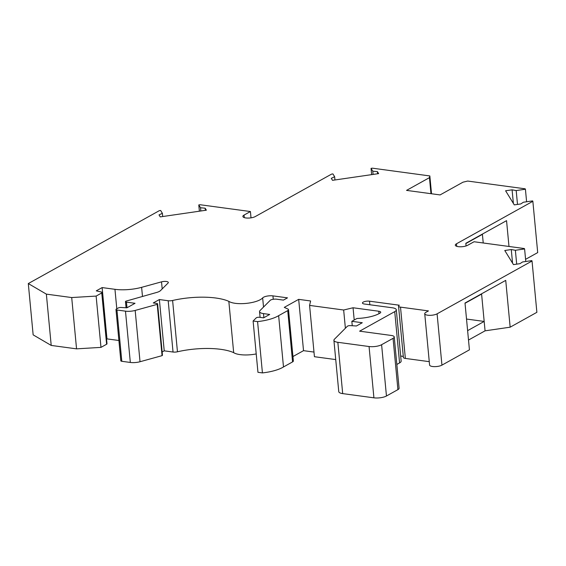 <?xml version="1.0" encoding="UTF-8"?>
<svg xmlns="http://www.w3.org/2000/svg" width="566" height="566" viewBox="0 0 566 566"><rect width="100%" height="100%" fill="white"/><g stroke="black" fill="none" stroke-linecap="round" stroke-linejoin="round"><path stroke-width="0.85" d="M465.033 303.284L481.595 294.072L484.178 321.431L467.615 330.643M468.507 340.046L485.069 330.834L510.157 327.183L536.879 312.319L532.033 261.018L531.785 260.615L522.56 261.959L519.963 263.671L513.468 264.612L504.773 250.497L511.275 249.549L515.371 250.285L524.597 248.948L524.349 248.545L474.039 241.746L467.672 245.283A6.799 2.172 174.6 0 1 460.186 246.783A6.799 2.172 174.6 0 1 455.319 245.17A6.799 2.172 174.6 0 1 456.493 243.776L532.854 201.298L532.606 200.895L523.38 202.239L520.784 203.944L514.282 204.892L505.594 190.77L512.088 189.829L516.192 190.565L525.418 189.221L525.17 188.818L467.693 181.056L462.995 182.181L440.086 194.923L406.544 190.388L429.452 177.646L430.967 193.692M466.518 319.047L484.178 321.431L485.069 330.834M465.846 243.557L482.409 234.345L483.23 242.984M352.257 325.74L351.84 321.325L362.275 322.733L356.417 325.988L350.375 325.62A2.264 0.722 -5.4 0 0 347.319 326.306L334.421 339.239A9.063 2.894 -5.4 0 0 333.912 340.336A9.063 2.894 -5.4 0 0 337.845 342.31L369.06 346.526A9.063 2.894 -5.4 0 0 381.604 344.701L393.059 338.334A6.799 2.172 -5.4 0 0 394.24 336.94A6.799 2.172 -5.4 0 0 391.29 335.454L359.608 331.174L394.735 311.633A9.063 2.894 -5.4 0 0 396.299 309.772A9.063 2.894 -5.4 0 0 392.372 307.791L364.419 304.02A4.528 1.45 174.6 0 1 362.452 303.029A4.528 1.45 174.6 0 1 364.794 301.508A4.528 1.45 174.6 0 1 369.506 301.183L399.327 305.215A4.528 1.45 -5.4 0 0 398.542 306.142A4.528 1.45 -5.4 0 0 400.509 307.133L428.455 310.911L425.915 312.326A6.799 2.172 -5.4 0 0 424.733 313.72A6.799 2.172 -5.4 0 0 429.601 315.333A6.799 2.172 -5.4 0 0 437.094 313.833L532.033 261.018M424.733 313.72L429.587 365.02A6.799 2.172 -5.4 0 0 434.455 366.634A6.799 2.172 -5.4 0 0 441.94 365.134L469.433 349.838L465.004 303.029L505.728 280.375L510.157 327.183M396.837 364.454L399.582 362.926A9.063 2.894 -5.4 0 0 401.153 361.073L396.299 309.772M333.912 340.336L338.765 391.63A9.063 2.894 -5.4 0 0 342.692 393.611L373.914 397.827A9.063 2.894 -5.4 0 0 386.458 396.002L397.912 389.627A6.799 2.172 -5.4 0 0 399.087 388.234L394.24 336.94M354.21 320.002L353.057 307.762L378.774 311.236A4.528 1.45 174.6 0 1 380.734 312.227A4.528 1.45 174.6 0 1 379.956 313.154L379.347 313.493A22.654 7.238 174.6 0 1 359.007 318.368L356.927 318.495L351.84 321.325M345.387 328.245L343.661 310.012L353.057 307.762M335.73 359.58L314.427 356.707L309.581 305.407L343.661 310.012M292.947 356.545L303.525 350.658L298.678 299.357L310.607 300.971L309.581 305.407M303.525 350.658L313.988 352.073M162.152 351.995L164.225 350.842L173.04 352.031A4.528 1.45 -5.4 0 0 177.455 351.783A44.403 14.185 174.6 0 1 233.68 352.653L228.834 301.36A18.126 5.787 -5.4 0 0 246.373 303.376A18.126 5.787 -5.4 0 0 262.659 297.907A6.799 2.172 174.6 0 1 272.946 295.884L287.5 297.85L283.425 300.114L276.717 299.209A4.528 1.45 -5.4 0 0 270.442 300.122L260.056 310.536A9.063 2.894 -5.4 0 0 259.546 311.633A9.063 2.894 -5.4 0 0 263.48 313.606L269.699 314.448L263.586 317.851L259.49 317.293A2.264 0.722 -5.4 0 0 256.356 317.752L253.108 321.007L257.954 372.308L262.426 372.909A27.189 8.688 -5.4 0 0 283.488 366.959L278.642 315.658L287.733 310.6A4.528 1.45 -5.4 0 0 288.511 309.673A4.528 1.45 -5.4 0 0 287.882 309.029L284.274 307.373L298.678 299.357M283.488 366.959L292.58 361.9A4.528 1.45 -5.4 0 0 293.365 360.974L288.511 309.673M262.426 372.909L257.58 321.608A27.189 8.688 -5.4 0 0 278.642 315.658M253.108 321.007L257.58 321.608M233.68 352.653A18.126 5.787 -5.4 0 0 256.221 353.934M164.225 350.842L159.379 299.548L168.194 300.737A4.528 1.45 -5.4 0 0 172.609 300.482A44.403 14.185 174.6 0 1 228.834 301.36M106.564 339.112L106.974 338.885L102.128 287.585L114.955 289.318A24.925 7.959 -5.4 0 0 141.62 287.33L161.522 281.847A4.528 1.45 174.6 0 1 168.335 282.469A4.528 1.45 174.6 0 1 168.081 283.021L160.532 290.591A9.063 2.894 174.6 0 1 156.754 292.424L125.871 301.176A2.264 0.722 -5.4 0 0 125.482 301.643A2.264 0.722 -5.4 0 0 126.466 302.138L135.033 303.298L126.89 307.826L121.096 307.472A2.264 0.722 -5.4 0 0 118.308 307.961L116.363 309.043A2.264 0.722 -5.4 0 0 115.973 309.51L120.82 360.804A2.264 0.722 -5.4 0 0 121.803 361.299L130.329 362.452A9.063 2.894 -5.4 0 0 140.028 361.731L162.067 355.653L157.214 304.359A2.264 0.722 -5.4 0 0 157.61 303.892A2.264 0.722 -5.4 0 0 156.626 303.397L153.273 302.944L159.379 299.548M162.067 355.653A2.264 0.722 -5.4 0 0 162.456 355.186L157.61 303.892M115.973 309.51A2.264 0.722 -5.4 0 0 116.957 310.005L125.482 311.159A9.063 2.894 -5.4 0 0 135.175 310.437L157.214 304.359M106.974 338.885L118.902 340.491M431.525 193.763L429.842 175.941L372.364 168.173L371.048 168.364L372.789 171.187L377.409 171.632L378.633 173.621L332.511 180.328L331.287 178.34L334.648 176.734L332.907 173.911L331.591 174.102L255.238 216.587A6.799 2.172 174.6 0 1 247.745 218.08A6.799 2.172 174.6 0 1 242.878 216.467A6.799 2.172 174.6 0 1 244.052 215.073L250.42 211.535L200.102 204.736L198.786 204.927L200.527 207.75L205.154 208.196L206.378 210.184L160.249 216.891L159.025 214.903L162.385 213.297L160.645 210.474L159.336 210.665L28.3 283.566L33.146 334.86L51.209 345.43L76.552 348.854L100.974 347.375L96.128 296.082L101.76 292.947A2.264 0.722 -5.4 0 0 102.156 292.481A2.264 0.722 -5.4 0 0 101.477 292.042L96.277 290.846L102.128 287.585M100.974 347.375L106.613 344.241A2.264 0.722 -5.4 0 0 107.002 343.774L102.156 292.481M76.552 348.854L71.705 297.553L96.128 296.082M51.209 345.43L46.362 294.129L71.705 297.553M28.3 283.566L46.362 294.129M199.381 211.203L198.786 204.927M200.831 210.991L200.527 207.75M205.352 210.333L205.154 208.196M162.69 216.537L162.385 213.297M512.555 263.133L511.275 249.549M516.687 264.145L515.371 250.285M525.786 261.492L524.597 248.948M251.014 217.846L250.42 211.535M371.643 174.639L371.048 168.364M373.093 174.427L372.789 171.187M377.614 173.769L377.409 171.632M334.952 179.974L334.648 176.734M429.452 177.646L429.842 175.941M525.581 259.334L537.7 252.592L532.854 201.298M508.99 246.465L506.549 220.648L465.825 243.302L466.073 245.955M513.376 203.413L512.088 189.829M517.501 204.418L516.192 190.565M526.606 201.765L525.418 189.221M398.542 306.142L403.388 357.443A4.528 1.45 -5.4 0 0 405.355 358.427L429.269 361.66M400.678 356.035L403.289 356.389M441.94 365.134L437.094 313.833M399.582 362.926L394.735 311.633M386.458 396.002L381.604 344.701M397.912 389.627L393.059 338.334M373.914 397.827L369.06 346.526M342.692 393.611L337.845 342.31M379.001 313.677L378.774 311.236M292.58 361.9L287.733 310.6M263.869 317.696L263.48 313.606M273.265 299.272L272.946 295.884M263.523 307.055L262.659 297.907M177.455 351.783L172.609 300.482M173.04 352.031L168.194 300.737M140.028 361.731L135.175 310.437M130.329 362.452L125.482 311.159M121.803 361.299L116.957 310.005M126.996 307.77L126.466 302.138M162.194 288.929L161.522 281.847M142.483 296.471L141.62 287.33M116.801 308.803L114.955 289.318M106.613 344.241L101.76 292.947M244.293 217.62L244.052 215.073M456.734 246.316L456.493 243.776M405.355 358.427L400.509 307.133M369.846 304.749L369.506 301.183M260.091 317.377L259.546 311.633M126.062 307.777L125.482 301.643"/></g></svg>
